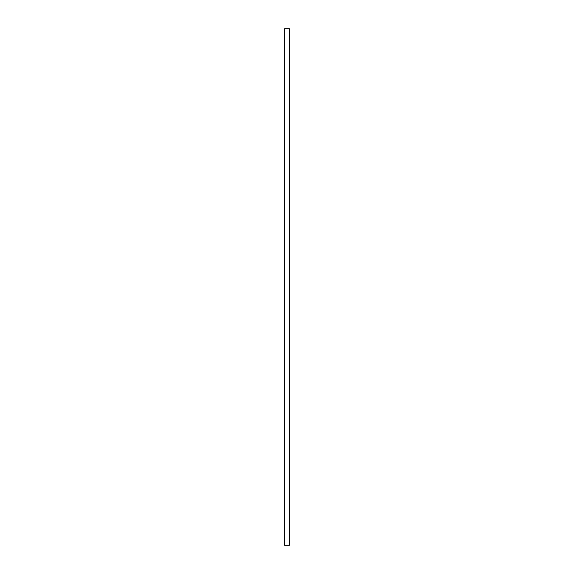 <?xml version="1.0" encoding="UTF-8"?>
<svg xmlns="http://www.w3.org/2000/svg" width="574" height="574" viewBox="0 0 574 574"><rect width="100%" height="100%" fill="white"/><g stroke="black" fill="none" stroke-linecap="round" stroke-linejoin="round"><path stroke-width="0.86" d="M289.389 28.7L289.389 545.3L284.611 545.3L284.611 28.7L289.389 28.7"/></g></svg>
